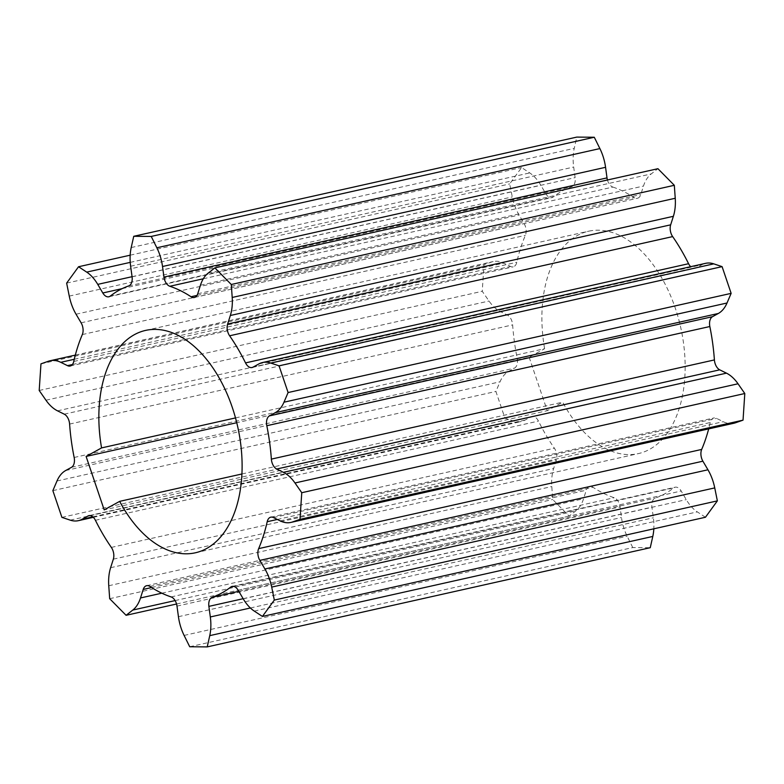 <?xml version="1.0" encoding="UTF-8"?>
<svg xmlns="http://www.w3.org/2000/svg" width="784" height="784" viewBox="0 0 784 784"><rect width="100%" height="100%" fill="white"/><g stroke="black" fill="none" stroke-linecap="round" stroke-linejoin="round"><path stroke-width="0.59" stroke-dasharray="3.92 2.94" d="M235.504 417.921L544.606 348.713L529.151 357.249L236.748 422.713M733.902 423.242A37.985 22.942 77.4 0 1 723.24 421.684L716.517 418.362A9.496 5.733 77.4 0 0 713.852 417.97A9.496 5.733 77.4 0 0 710.245 422.527A161.426 97.52 77.4 0 1 708.687 428.887M705.453 517.254L697.299 511.883A37.985 22.942 77.4 0 1 686.255 499.624L681.198 491.019A9.496 5.733 77.4 0 0 675.161 487.217A9.496 5.733 77.4 0 0 673.691 487.922A161.426 97.52 77.4 0 1 655.297 498.075A9.496 5.733 77.4 0 0 651.916 507.179L653.366 517.763A37.985 22.942 77.4 0 1 653.827 528.808M189.718 646.751L632.766 547.565L650.259 547.702M632.766 547.565L627.151 536.227A37.985 22.942 77.4 0 1 621.477 517.499L620.036 506.915A9.496 5.733 77.4 0 0 614.166 497.732A161.426 97.52 77.4 0 1 592.949 487.246A9.496 5.733 77.4 0 0 589.666 486.501A9.496 5.733 77.4 0 0 586.265 490.235L583.561 498.761A37.985 22.942 77.4 0 1 575.838 510.874L569.125 516.117L552.72 499.506L551.799 486.541A37.985 22.942 77.4 0 1 553.661 468.499L556.375 459.973A9.496 5.733 77.4 0 0 554.386 448.213A161.426 97.52 77.4 0 1 538.461 421.096A9.496 5.733 77.4 0 0 531.973 416.461A9.496 5.733 77.4 0 0 531.033 416.814L525.192 420.038A37.985 22.942 77.4 0 1 521.438 421.469A37.985 22.942 77.4 0 1 513.275 420.949L504.945 418.166L495.9 391.451L500.025 381.798A37.985 22.942 77.4 0 1 508.708 371.342L514.549 368.117A9.496 5.733 77.4 0 0 517.195 358.278A161.426 97.52 77.4 0 1 512.638 324.89A9.496 5.733 77.4 0 0 507.297 314.982L500.574 311.66A37.985 22.942 77.4 0 1 489.01 301.027L482.238 291.285L484.012 264.649L491.597 262.003A37.985 22.942 77.4 0 1 493.136 261.572A37.985 22.942 77.4 0 1 503.798 263.12L510.521 266.442A9.496 5.733 77.4 0 0 513.187 266.834A9.496 5.733 77.4 0 0 516.803 262.277A161.426 97.52 77.4 0 1 525.358 235.367A9.496 5.733 77.4 0 0 524.143 223.616L519.096 215.022A37.985 22.942 77.4 0 1 512.295 196.911L509.678 183.926L521.585 167.56L529.739 172.921A37.985 22.942 77.4 0 1 540.793 185.191L545.84 193.785A9.496 5.733 77.4 0 0 551.877 197.588A9.496 5.733 77.4 0 0 553.347 196.882A161.426 97.52 77.4 0 1 571.752 186.729A9.496 5.733 77.4 0 0 575.123 177.625L573.682 167.041A37.985 22.942 77.4 0 1 574.251 148.362L576.779 137.102M203.311 278.771L612.882 187.072A9.496 5.733 77.4 0 1 607.443 179.997M612.882 187.072A161.426 97.52 77.4 0 1 634.089 197.558A9.496 5.733 77.4 0 0 637.382 198.303A9.496 5.733 77.4 0 0 640.773 194.569L643.488 186.043A37.985 22.942 77.4 0 1 651.21 173.94L657.913 168.697M258.808 363.962L701.847 264.767L696.016 267.991A9.496 5.733 77.4 0 1 695.075 268.344A9.496 5.733 77.4 0 1 690.665 266.678M701.847 264.767A37.985 22.942 77.4 0 1 705.61 263.336M529.151 357.249L547.242 410.689L104.194 509.884M544.606 348.713A113.945 68.835 77.4 0 1 588.627 231.211A113.945 68.835 77.4 0 1 664.342 282.642A113.945 68.835 77.4 0 1 682.433 336.091A113.945 68.835 77.4 0 1 638.411 453.593A113.945 68.835 77.4 0 1 562.696 402.163L547.242 410.689M176.557 604.003L569.125 516.117M109.682 598.702L552.72 499.506M61.907 517.362L504.945 418.166M52.861 490.637L495.9 391.451M39.2 390.481L482.238 291.285M40.964 363.845L484.012 264.649M66.64 283.122L509.678 183.926M130.173 255.192L521.585 167.56M241.933 473.977L562.696 402.163M280.202 520.88L723.24 421.684M273.479 517.558L716.517 418.362M277.32 519.459L710.245 422.527M254.261 611.079L697.299 511.883M243.207 598.809L686.255 499.624M238.16 590.215L681.198 491.019M233.75 586.422L673.691 487.922M238.806 591.322L655.297 498.075M243.148 598.702L651.916 507.179M250.38 607.992L653.366 517.763M184.113 635.422L627.151 536.227M178.438 616.694L621.477 517.499M176.988 606.11L620.036 506.915M171.118 596.928L614.166 497.732M149.911 586.442L592.949 487.246M151.626 587.549L586.265 490.235M161.837 593.184L583.561 498.761M175.116 600.583L575.838 510.874M108.76 585.736L551.799 486.541M110.622 567.694L553.661 468.499M113.337 559.168L556.375 459.973M111.348 547.408L554.386 448.213M95.423 520.292L538.461 421.096M89.935 515.578L531.033 416.814M92.816 516.842L525.192 420.038M70.237 520.145L513.275 420.949M56.987 480.994L500.025 381.798M65.67 470.527L508.708 371.342M71.501 467.313L514.549 368.117M74.157 457.474L517.195 358.278M69.6 424.075L512.638 324.89M64.259 414.168L507.297 314.982M57.536 410.845L500.574 311.66M45.972 400.222L489.01 301.027M48.559 361.199L491.597 262.003M74.264 359.288L503.798 263.12M72.393 364.54L510.521 266.442M73.755 361.473L516.803 262.277M82.32 334.562L525.358 235.367M81.105 322.812L524.143 223.616M76.048 314.217L519.096 215.022M69.257 296.097L512.295 196.911M130.232 262.375L529.739 172.921M132.065 276.693L540.793 185.191M122.167 288.639L545.84 193.785M110.309 296.078L553.347 196.882M128.703 285.925L571.752 186.729M132.084 276.821L575.123 177.625M130.634 266.237L573.682 167.041M131.212 247.558L574.251 148.362M196.99 295.421L634.089 197.558M197.735 293.765L640.773 194.569M200.439 285.239L643.488 186.043M208.162 273.126L651.21 173.94M252.967 367.186L696.016 267.991M145.589 330.407L588.627 231.211M270.813 517.166L713.852 417.97M232.123 586.412L675.161 487.217M146.618 585.697L589.666 486.501M88.925 515.656L531.973 416.461M93.335 517.322L521.438 421.469M75.313 355.113L493.136 261.572M70.148 366.03L513.187 266.834M108.839 296.783L551.877 197.588M194.334 297.499L637.382 198.303M252.027 367.539L695.075 268.344M195.373 552.789L638.411 453.593"/><path stroke-width="1.18" d="M236.748 422.713L86.103 456.435L101.567 447.909A113.945 68.835 77.4 0 1 145.589 330.407A113.945 68.835 77.4 0 1 221.304 381.837A113.945 68.835 77.4 0 1 239.394 435.287A113.945 68.835 77.4 0 1 195.373 552.789A113.945 68.835 77.4 0 1 119.658 501.358L241.933 473.977M235.504 417.921L101.567 447.909M743.036 420.155L299.988 519.351L301.762 492.715L294.99 482.973A37.985 22.942 77.4 0 0 283.426 472.34L276.703 469.018A9.496 5.733 77.4 0 1 271.362 459.11A161.426 97.52 77.4 0 0 266.805 425.722L709.843 326.526A161.426 97.52 77.4 0 1 714.4 359.925A9.496 5.733 77.4 0 0 719.741 369.832L726.464 373.155A37.985 22.942 77.4 0 1 738.028 383.778L744.8 393.519L743.036 420.155L735.441 422.801A37.985 22.942 77.4 0 1 733.902 423.242L290.864 522.428A37.985 22.942 77.4 0 1 280.202 520.88L273.479 517.558A9.496 5.733 77.4 0 0 270.813 517.166A9.496 5.733 77.4 0 0 267.197 521.723A161.426 97.52 77.4 0 1 258.642 548.633L701.68 449.438A161.426 97.52 77.4 0 0 708.687 428.887M258.642 548.633A9.496 5.733 77.4 0 0 259.857 560.384L264.904 568.978L707.952 469.783L702.895 461.188A9.496 5.733 77.4 0 1 701.68 449.438M707.952 469.783A37.985 22.942 77.4 0 1 714.743 487.903L717.36 500.878L705.453 517.254L262.415 616.44L274.322 600.074L271.705 587.089L714.743 487.903M653.827 528.808A37.985 22.942 77.4 0 1 652.788 536.442L650.259 547.702L207.221 646.898L209.749 635.638L652.788 536.442M133.741 236.298L151.234 236.435L594.282 137.249L576.779 137.102L133.741 236.298L131.212 247.558A37.985 22.942 77.4 0 0 130.634 266.237L132.084 276.821A9.496 5.733 77.4 0 1 128.703 285.925A161.426 97.52 77.4 0 0 110.309 296.078A9.496 5.733 77.4 0 1 108.839 296.783A9.496 5.733 77.4 0 1 102.802 292.981L122.167 288.639M594.282 137.249L599.887 148.578A37.985 22.942 77.4 0 1 605.562 167.306L607.012 177.89A9.496 5.733 77.4 0 0 607.443 179.997M214.875 267.883L231.28 284.494L674.318 185.298L657.913 168.697L214.875 267.883L208.162 273.126A37.985 22.942 77.4 0 0 200.439 285.239L197.735 293.765A9.496 5.733 77.4 0 1 194.334 297.499A9.496 5.733 77.4 0 1 191.051 296.754L196.99 295.421M674.318 185.298L675.24 198.264A37.985 22.942 77.4 0 1 673.378 216.306L670.663 224.832A9.496 5.733 77.4 0 0 672.652 236.592A161.426 97.52 77.4 0 1 688.577 263.708A9.496 5.733 77.4 0 0 690.665 266.678M231.28 284.494L232.201 297.459A37.985 22.942 77.4 0 1 230.339 315.501L227.625 324.027A9.496 5.733 77.4 0 0 229.614 335.787A161.426 97.52 77.4 0 1 245.539 362.904A9.496 5.733 77.4 0 0 252.027 367.539A9.496 5.733 77.4 0 0 252.967 367.186L258.808 363.962A37.985 22.942 77.4 0 1 262.562 362.531L705.61 263.336A37.985 22.942 77.4 0 1 713.763 263.855L722.093 266.638L731.139 293.363L727.013 303.006A37.985 22.942 77.4 0 1 718.33 313.473L712.499 316.687A9.496 5.733 77.4 0 0 709.843 326.526M301.762 492.715L744.8 393.519M299.988 519.351L292.403 521.997A37.985 22.942 77.4 0 1 290.864 522.428M264.904 568.978A37.985 22.942 77.4 0 1 271.705 587.089M274.322 600.074L717.36 500.878M262.415 616.44L254.261 611.079A37.985 22.942 77.4 0 1 243.207 598.809L238.16 590.215A9.496 5.733 77.4 0 0 232.123 586.412A9.496 5.733 77.4 0 0 230.653 587.118A161.426 97.52 77.4 0 1 212.248 597.271L238.806 591.322M209.749 635.638A37.985 22.942 77.4 0 0 210.318 616.959L208.877 606.375A9.496 5.733 77.4 0 1 212.248 597.271M130.173 255.192L78.547 266.746L66.64 283.122L69.257 296.097A37.985 22.942 77.4 0 0 76.048 314.217L81.105 322.812A9.496 5.733 77.4 0 1 82.32 334.562A161.426 97.52 77.4 0 0 73.755 361.473A9.496 5.733 77.4 0 1 70.148 366.03A9.496 5.733 77.4 0 1 67.483 365.638L60.76 362.316A37.985 22.942 77.4 0 0 50.098 360.758A37.985 22.942 77.4 0 0 48.559 361.199L40.964 363.845L39.2 390.481L45.972 400.222A37.985 22.942 77.4 0 0 57.536 410.845L64.259 414.168A9.496 5.733 77.4 0 1 69.6 424.075A161.426 97.52 77.4 0 0 74.157 457.474A9.496 5.733 77.4 0 1 71.501 467.313L65.67 470.527A37.985 22.942 77.4 0 0 56.987 480.994L52.861 490.637L61.907 517.362L70.237 520.145A37.985 22.942 77.4 0 0 78.39 520.664A37.985 22.942 77.4 0 0 82.153 519.233L87.984 516.009A9.496 5.733 77.4 0 1 88.925 515.656A9.496 5.733 77.4 0 1 95.423 520.292A161.426 97.52 77.4 0 0 111.348 547.408A9.496 5.733 77.4 0 1 113.337 559.168L110.622 567.694A37.985 22.942 77.4 0 0 108.76 585.736L109.682 598.702L126.087 615.303L132.79 610.06A37.985 22.942 77.4 0 0 140.512 597.957L143.227 589.431A9.496 5.733 77.4 0 1 146.618 585.697A9.496 5.733 77.4 0 1 149.911 586.442A161.426 97.52 77.4 0 0 171.118 596.928A9.496 5.733 77.4 0 1 176.988 606.11L178.438 616.694A37.985 22.942 77.4 0 0 184.113 635.422L189.718 646.751L207.221 646.898M126.087 615.303L176.557 604.003M78.547 266.746L86.701 272.117A37.985 22.942 77.4 0 1 97.745 284.376L102.802 292.981M151.234 236.435L156.849 247.773A37.985 22.942 77.4 0 1 162.523 266.501L163.964 277.085L607.012 177.89M191.051 296.754A161.426 97.52 77.4 0 0 169.834 286.268A9.496 5.733 77.4 0 1 163.964 277.085M262.562 362.531A37.985 22.942 77.4 0 1 270.725 363.051L713.763 263.855M731.139 293.363L288.1 392.549L279.055 365.834L270.725 363.051M279.055 365.834L722.093 266.638M288.1 392.549L283.975 402.202A37.985 22.942 77.4 0 1 275.292 412.658L269.451 415.883L712.499 316.687M266.805 425.722A9.496 5.733 77.4 0 1 269.451 415.883M119.658 501.358L104.194 509.884L86.103 456.435M271.362 459.11L714.4 359.925M276.703 469.018L719.741 369.832M283.426 472.34L726.464 373.155M294.99 482.973L738.028 383.778M292.403 521.997L735.441 422.801M267.197 521.723L277.32 519.459M259.857 560.384L702.895 461.188M230.653 587.118L233.75 586.422M208.877 606.375L243.148 598.702M210.318 616.959L250.38 607.992M143.227 589.431L151.626 587.549M140.512 597.957L161.837 593.184M132.79 610.06L175.116 600.583M87.984 516.009L89.935 515.578M82.153 519.233L92.816 516.842M60.76 362.316L74.264 359.288M67.483 365.638L72.393 364.54M86.701 272.117L130.232 262.375M97.745 284.376L132.065 276.693M156.849 247.773L599.887 148.578M162.523 266.501L605.562 167.306M169.834 286.268L203.311 278.771M232.201 297.459L675.24 198.264M230.339 315.501L673.378 216.306M227.625 324.027L670.663 224.832M229.614 335.787L672.652 236.592M245.539 362.904L688.577 263.708M283.975 402.202L727.013 303.006M275.292 412.658L718.33 313.473M78.39 520.664L93.335 517.322M50.098 360.758L75.313 355.113"/></g></svg>
